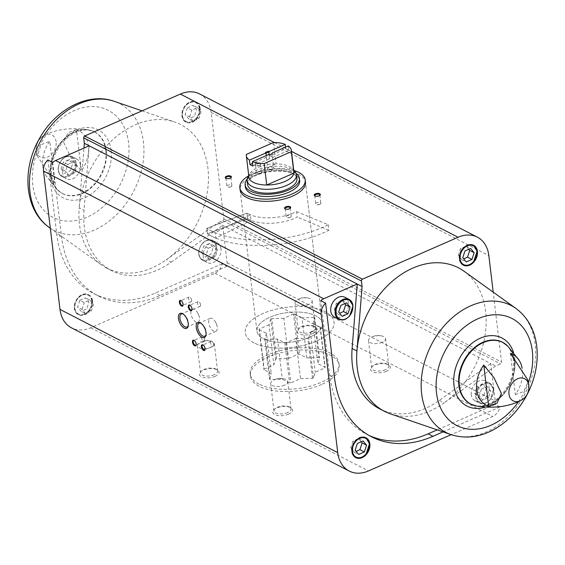 <?xml version="1.0" encoding="UTF-8"?>
<svg xmlns="http://www.w3.org/2000/svg" width="565" height="565" viewBox="0 0 565 565"><rect width="100%" height="100%" fill="white"/><g stroke="black" fill="none" stroke-linecap="round" stroke-linejoin="round"><path stroke-width="0.42" stroke-dasharray="2.83 2.12" d="M309.288 337.453A32.918 14.909 173.2 0 1 275.798 342.213A32.918 14.909 173.2 0 1 256.955 331.217A32.918 14.909 173.2 0 1 287.868 312.516A32.918 14.909 173.2 0 1 322.318 323.42A32.918 14.909 173.2 0 1 309.288 337.453M247.618 218.563A32.918 14.909 -6.8 0 0 295.064 218.147A32.918 14.909 -6.8 0 0 297.268 217.108L296.611 211.607A32.918 14.909 173.2 0 1 294.407 212.645A32.918 14.909 173.2 0 1 246.962 213.062L247.618 218.563A32.918 14.909 -6.8 0 0 249.236 219.488A32.918 14.909 -6.8 0 0 251.044 220.329L250.387 214.827A32.918 14.909 173.2 0 1 248.579 213.987A32.918 14.909 173.2 0 1 246.962 213.062L206.783 228.316L207.433 233.811L247.618 218.563L246.962 213.062L206.783 228.316L207.433 233.811L247.618 218.563M240.104 189.918L256.955 331.217L240.104 189.918A32.918 14.909 173.2 0 1 271.023 171.216A32.918 14.909 173.2 0 1 305.474 182.121L322.318 323.42A32.918 14.909 173.2 0 1 300.827 340.349A32.918 14.909 173.2 0 1 263.46 338.795A32.918 14.909 173.2 0 1 256.955 331.217A32.918 14.909 173.2 0 1 287.868 312.516A32.918 14.909 173.2 0 1 322.318 323.42L305.474 182.121M89.185 145.805L84.03 210.251A80.739 59.812 -62.7 0 0 111.517 270.586A80.739 59.812 -62.7 0 0 171.202 262.181L166.378 259.695L217.85 222.843L490.752 363.556L495.208 400.945A10.558 7.818 -62.7 0 1 495.06 404.476L499.877 406.962A10.558 7.818 -62.7 0 1 492.744 416.454L451.202 434.669M171.202 262.181L222.666 225.329L227.123 262.718A10.558 7.818 -62.7 0 1 226.982 266.256L222.158 263.77A10.558 7.818 -62.7 0 1 215.025 273.262L90.76 327.735A34.161 25.305 -62.7 0 1 71.501 327.855M463.957 271.172A80.739 59.812 -62.7 0 1 444.104 402.894L495.569 366.042L500.526 363.867A1.469 1.088 -62.7 0 0 501.536 362.059L493.203 292.147M499.877 406.962L443.052 431.879M199.699 108.148A11.18 8.284 117.3 0 0 195.935 102.11A11.18 8.284 117.3 0 0 183.448 108.254A11.18 8.284 117.3 0 0 185.687 121.984A11.18 8.284 117.3 0 0 195.476 119.526A11.18 8.284 117.3 0 0 199.699 108.148M111.517 270.586L106.693 268.1A80.739 59.812 -62.7 0 0 166.378 259.695A80.739 59.812 117.3 0 0 207.899 168.193A80.739 59.812 117.3 0 0 174.719 122.033A80.739 59.812 117.3 0 0 79.213 207.765L83.98 148.087M199.614 93.945A34.161 25.305 -62.7 0 1 211.119 112.4L223.818 218.86A1.469 1.088 -62.7 0 1 222.801 220.675L217.85 222.843M510.414 353.351L515.337 394.596A28.702 21.265 117.3 0 0 522.371 369.814A28.702 21.265 117.3 0 0 522.138 368.26M515.337 394.596L523.67 391.496L528.077 381.813L527.682 379.729M76.445 129.59L68.111 132.69L63.704 142.373L71.148 158.172L81.367 170.835A28.702 21.265 -62.7 0 0 88.394 146.053A28.702 21.265 -62.7 0 0 76.445 129.59L81.367 170.835M54.692 182.53A28.702 21.265 -62.7 0 1 45.956 175.546A28.702 21.265 -62.7 0 1 49.777 141.278L54.692 182.53L37.431 156.145L40.977 144.718L49.777 141.278M379.595 408.813A80.739 59.812 -62.7 0 0 439.28 400.408L490.752 363.556L495.569 366.042M312.932 333.449A9.937 4.499 173.2 0 1 300.615 334.452A9.937 4.499 173.2 0 1 298.235 329.134A9.937 4.499 173.2 0 1 315.228 327.107A9.937 4.499 173.2 0 1 312.932 333.449M215.152 376.318A9.937 4.499 173.2 0 1 202.828 377.314A9.937 4.499 173.2 0 1 200.448 372.003A9.937 4.499 173.2 0 1 217.447 369.976A9.937 4.499 173.2 0 1 215.152 376.318M288.56 414.173A9.937 4.499 173.2 0 1 276.243 415.169A9.937 4.499 173.2 0 1 273.863 409.858A9.937 4.499 173.2 0 1 290.855 407.831A9.937 4.499 173.2 0 1 288.56 414.173M386.347 371.304A9.937 4.499 173.2 0 1 374.03 372.3A9.937 4.499 173.2 0 1 371.643 366.989A9.937 4.499 173.2 0 1 388.642 364.962A9.937 4.499 173.2 0 1 386.347 371.304M321.513 384.518A44.713 20.255 173.2 0 1 276.017 390.987A44.713 20.255 173.2 0 1 250.415 376.05A44.713 20.255 173.2 0 1 292.416 350.639A44.713 20.255 173.2 0 1 339.219 365.456A44.713 20.255 173.2 0 1 321.513 384.518M259.794 165.185A3.108 1.405 173.2 0 1 255.366 165.255A3.108 1.405 173.2 0 1 255.825 163.398A3.108 1.405 173.2 0 1 259.801 162.925A3.108 1.405 173.2 0 1 260.684 164.62A3.108 1.405 173.2 0 1 259.794 165.185M92.102 300.651A11.18 8.284 117.3 0 0 88.338 294.612A11.18 8.284 117.3 0 0 75.851 300.75A11.18 8.284 117.3 0 0 78.09 314.479A11.18 8.284 117.3 0 0 87.879 312.028A11.18 8.284 117.3 0 0 92.102 300.651M222.158 263.77L155.234 293.108A109.306 80.972 -62.7 0 1 93.599 293.496A109.306 80.972 -62.7 0 1 56.768 234.447L47.884 159.944M439.28 400.408L444.104 402.894A80.739 59.812 -62.7 0 1 390.394 413.848M106.693 268.1A80.739 59.812 -62.7 0 1 101.149 264.71A80.739 59.812 -62.7 0 1 79.213 207.765L84.03 210.251M316.329 341.083A44.713 20.255 173.2 0 1 270.84 347.553A44.713 20.255 173.2 0 1 245.231 332.615A44.713 20.255 173.2 0 1 287.239 307.205A44.713 20.255 173.2 0 1 334.035 322.022A44.713 20.255 173.2 0 1 316.329 341.083M382.138 342.298A8.595 3.891 173.2 0 1 373.394 343.541A8.595 3.891 173.2 0 1 368.472 340.674A8.595 3.891 173.2 0 1 372.547 336.74A8.595 3.891 173.2 0 1 380.655 335.772A8.595 3.891 173.2 0 1 385.535 338.64A8.595 3.891 173.2 0 1 382.138 342.298M385.401 369.701A8.595 3.891 173.2 0 1 376.657 370.944A8.595 3.891 173.2 0 1 371.742 368.069A8.595 3.891 173.2 0 1 372.688 365.965A8.595 3.891 173.2 0 1 387.385 364.213A8.595 3.891 173.2 0 1 388.805 366.035A8.595 3.891 173.2 0 1 385.401 369.701M284.35 385.168A8.595 3.891 173.2 0 1 275.607 386.411A8.595 3.891 173.2 0 1 270.684 383.543A8.595 3.891 173.2 0 1 274.76 379.609A8.595 3.891 173.2 0 1 282.867 378.642A8.595 3.891 173.2 0 1 287.755 381.509A8.595 3.891 173.2 0 1 284.35 385.168M287.613 412.57A8.595 3.891 173.2 0 1 278.877 413.813A8.595 3.891 173.2 0 1 273.954 410.939A8.595 3.891 173.2 0 1 274.901 408.834A8.595 3.891 173.2 0 1 289.605 407.082A8.595 3.891 173.2 0 1 291.017 408.905A8.595 3.891 173.2 0 1 287.613 412.57M210.936 347.313A8.595 3.891 173.2 0 1 202.192 348.556A8.595 3.891 173.2 0 1 197.277 345.688A8.595 3.891 173.2 0 1 201.352 341.754A8.595 3.891 173.2 0 1 209.453 340.787A8.595 3.891 173.2 0 1 214.34 343.654A8.595 3.891 173.2 0 1 210.936 347.313M214.206 374.715A8.595 3.891 173.2 0 1 205.462 375.958A8.595 3.891 173.2 0 1 200.54 373.091A8.595 3.891 173.2 0 1 201.493 370.986A8.595 3.891 173.2 0 1 216.19 369.227A8.595 3.891 173.2 0 1 217.603 371.05A8.595 3.891 173.2 0 1 214.206 374.715M308.723 304.45A8.595 3.891 173.2 0 1 299.98 305.693A8.595 3.891 173.2 0 1 295.057 302.819A8.595 3.891 173.2 0 1 299.132 298.885A8.595 3.891 173.2 0 1 307.24 297.917A8.595 3.891 173.2 0 1 312.127 300.785A8.595 3.891 173.2 0 1 308.723 304.45M311.993 331.846A8.595 3.891 173.2 0 1 303.25 333.089A8.595 3.891 173.2 0 1 298.327 330.221A8.595 3.891 173.2 0 1 299.273 328.117A8.595 3.891 173.2 0 1 313.978 326.365A8.595 3.891 173.2 0 1 315.39 328.187A8.595 3.891 173.2 0 1 311.993 331.846M319.755 195.419A2.571 1.165 173.2 0 1 319.592 195.617A2.571 1.165 173.2 0 1 318.858 196.083A2.571 1.165 173.2 0 1 315.199 196.147A2.571 1.165 173.2 0 1 314.988 195.991M319.846 204.403A2.571 1.165 173.2 0 1 319.649 204.488A2.571 1.165 173.2 0 1 317.226 204.777A2.571 1.165 173.2 0 1 315.764 203.923A2.571 1.165 173.2 0 1 316.781 202.828A2.571 1.165 173.2 0 1 319.395 202.454A2.571 1.165 173.2 0 1 320.863 203.315A2.571 1.165 173.2 0 1 319.846 204.403M230.795 177.82A2.571 1.165 173.2 0 1 230.633 178.024A2.571 1.165 173.2 0 1 229.899 178.484A2.571 1.165 173.2 0 1 226.24 178.547A2.571 1.165 173.2 0 1 226.028 178.392M230.887 186.81A2.571 1.165 173.2 0 1 230.69 186.888A2.571 1.165 173.2 0 1 228.267 187.177A2.571 1.165 173.2 0 1 226.805 186.323A2.571 1.165 173.2 0 1 227.822 185.228A2.571 1.165 173.2 0 1 230.435 184.854A2.571 1.165 173.2 0 1 231.904 185.715A2.571 1.165 173.2 0 1 230.887 186.81M259.533 165.496A2.571 1.165 173.2 0 1 255.874 165.552A2.571 1.165 173.2 0 1 255.451 165.008A2.571 1.165 173.2 0 1 257.859 163.553A2.571 1.165 173.2 0 1 260.55 164.401A2.571 1.165 173.2 0 1 260.26 165.029A2.571 1.165 173.2 0 1 259.533 165.496M260.522 173.815A2.571 1.165 173.2 0 1 260.324 173.9A2.571 1.165 173.2 0 1 257.901 174.19A2.571 1.165 173.2 0 1 256.439 173.328A2.571 1.165 173.2 0 1 257.456 172.233A2.571 1.165 173.2 0 1 260.07 171.866A2.571 1.165 173.2 0 1 261.538 172.721A2.571 1.165 173.2 0 1 260.522 173.815M290.12 208.414A2.571 1.165 173.2 0 1 289.958 208.612A2.571 1.165 173.2 0 1 289.224 209.078A2.571 1.165 173.2 0 1 285.565 209.135A2.571 1.165 173.2 0 1 285.353 208.979M290.212 217.398A2.571 1.165 173.2 0 1 290.014 217.476A2.571 1.165 173.2 0 1 287.592 217.765A2.571 1.165 173.2 0 1 286.13 216.911A2.571 1.165 173.2 0 1 287.147 215.816A2.571 1.165 173.2 0 1 289.76 215.442A2.571 1.165 173.2 0 1 291.229 216.303A2.571 1.165 173.2 0 1 290.212 217.398M191.655 300.185A2.571 1.271 -113.7 0 0 191.429 299.224A2.571 1.271 -113.7 0 0 191.125 298.546A2.571 1.271 -113.7 0 0 189.091 297.042A2.571 1.271 -113.7 0 0 188.957 299.902A2.571 1.271 -113.7 0 0 191.154 301.745A2.571 1.271 -113.7 0 0 191.655 300.185M183.102 304.973A2.571 1.271 -113.7 0 0 183.173 304.74A2.571 1.271 -113.7 0 0 183.194 303.892A2.571 1.271 -113.7 0 0 181.478 300.884A2.571 1.271 -113.7 0 0 181.259 300.771M204.749 339.961A2.571 1.271 -113.7 0 0 204.523 339A2.571 1.271 -113.7 0 0 204.226 338.322A2.571 1.271 -113.7 0 0 202.185 336.818A2.571 1.271 -113.7 0 0 202.051 339.678A2.571 1.271 -113.7 0 0 204.248 341.521A2.571 1.271 -113.7 0 0 204.749 339.961M196.196 344.749A2.571 1.271 -113.7 0 0 196.267 344.516A2.571 1.271 -113.7 0 0 196.288 343.668A2.571 1.271 -113.7 0 0 194.579 340.653A2.571 1.271 -113.7 0 0 194.353 340.547M200.554 304.768A2.571 1.271 -113.7 0 0 200.328 303.815A2.571 1.271 -113.7 0 0 200.024 303.137A2.571 1.271 -113.7 0 0 197.99 301.632A2.571 1.271 -113.7 0 0 197.856 304.493A2.571 1.271 -113.7 0 0 200.052 306.336A2.571 1.271 -113.7 0 0 200.554 304.768M192.001 309.564A2.571 1.271 -113.7 0 0 192.072 309.33A2.571 1.271 -113.7 0 0 192.093 308.483A2.571 1.271 -113.7 0 0 190.377 305.467A2.571 1.271 -113.7 0 0 190.158 305.361M213.648 344.544A2.571 1.271 -113.7 0 0 213.422 343.591A2.571 1.271 -113.7 0 0 213.125 342.913A2.571 1.271 -113.7 0 0 211.084 341.408A2.571 1.271 -113.7 0 0 210.95 344.269A2.571 1.271 -113.7 0 0 213.146 346.105A2.571 1.271 -113.7 0 0 213.648 344.544M205.102 349.339A2.571 1.271 -113.7 0 0 205.166 349.106A2.571 1.271 -113.7 0 0 205.187 348.259A2.571 1.271 -113.7 0 0 203.478 345.243A2.571 1.271 -113.7 0 0 203.259 345.137M199.431 317.876A7.105 3.524 -113.7 0 0 198.795 315.228A7.105 3.524 -113.7 0 0 197.969 313.342A7.105 3.524 -113.7 0 0 192.333 309.175A7.105 3.524 -113.7 0 0 191.959 317.106A7.105 3.524 -113.7 0 0 198.04 322.198A7.105 3.524 -113.7 0 0 199.431 317.876M188.237 325.532A7.105 3.524 -113.7 0 0 188.364 325.045A7.105 3.524 -113.7 0 0 188.42 322.7A7.105 3.524 -113.7 0 0 183.681 314.359A7.105 3.524 -113.7 0 0 183.237 314.126M217.228 327.05A7.105 3.524 -113.7 0 0 216.593 324.409A7.105 3.524 -113.7 0 0 215.766 322.523A7.105 3.524 -113.7 0 0 210.131 318.356A7.105 3.524 -113.7 0 0 209.756 326.28A7.105 3.524 -113.7 0 0 215.837 331.373A7.105 3.524 -113.7 0 0 217.228 327.05M206.034 334.706A7.105 3.524 -113.7 0 0 206.161 334.226A7.105 3.524 -113.7 0 0 206.218 331.881A7.105 3.524 -113.7 0 0 201.479 323.54A7.105 3.524 -113.7 0 0 201.034 323.307M220.993 248.748A11.18 8.284 117.3 0 0 217.221 242.71A11.18 8.284 117.3 0 0 204.742 248.847A11.18 8.284 117.3 0 0 206.974 262.577A11.18 8.284 117.3 0 0 216.769 260.126A11.18 8.284 117.3 0 0 220.993 248.748M80.456 165.022A11.18 8.284 117.3 0 0 76.692 158.984A11.18 8.284 117.3 0 0 64.205 165.128A11.18 8.284 117.3 0 0 66.444 178.858A11.18 8.284 117.3 0 0 76.233 176.4A11.18 8.284 117.3 0 0 80.456 165.022M226.982 266.256L160.05 295.594A109.306 80.972 -62.7 0 1 98.423 295.975A109.306 80.972 -62.7 0 1 61.592 236.933L52.707 162.43M471.288 394.766A11.18 8.284 -62.7 0 1 475.511 383.388A11.18 8.284 -62.7 0 1 485.307 380.93A11.18 8.284 -62.7 0 1 489.071 386.969A11.18 8.284 -62.7 0 1 484.848 398.353A11.18 8.284 -62.7 0 1 475.059 400.804A11.18 8.284 -62.7 0 1 471.288 394.766M344.77 297.211A11.18 8.284 -62.7 0 1 348.534 303.25A11.18 8.284 -62.7 0 1 344.311 314.627A11.18 8.284 -62.7 0 1 334.522 317.085M368.938 435.396A109.306 80.972 -62.7 0 1 366.501 434.202A109.306 80.972 -62.7 0 1 329.67 375.16L320.786 300.658M495.06 404.476L437.162 429.859M61.119 168.97L63.315 162.226L69.015 159.726L72.525 163.97L70.328 170.722L64.622 173.222L61.119 168.97L65.568 171.266L67.765 164.521L63.315 162.226M92.547 300.877A11.18 8.284 117.3 0 0 88.783 294.838A11.18 8.284 117.3 0 0 76.296 300.983A11.18 8.284 117.3 0 0 78.535 314.712A11.18 8.284 117.3 0 0 88.324 312.254A11.18 8.284 117.3 0 0 92.547 300.877M79.778 300.333L85.485 297.833L88.995 302.084L86.798 308.829L81.092 311.329L77.589 307.085L79.778 300.333L84.227 302.628L89.934 300.128L85.485 297.833M67.765 164.521L73.464 162.021L76.974 166.265L74.778 173.017L69.071 175.517L64.622 173.222M74.778 173.017L70.328 170.722M69.071 175.517L65.568 171.266M73.464 162.021L69.015 159.726M76.974 166.265L72.525 163.97M89.934 300.128L93.444 304.38L91.248 311.124L85.541 313.624L81.092 311.329M91.248 311.124L86.798 308.829M85.541 313.624L82.038 309.38L77.589 307.085M82.038 309.38L84.227 302.628M93.444 304.38L88.995 302.084M366.056 437.804L365.838 437.698A11.18 8.284 117.3 0 0 365.611 437.578A11.18 8.284 117.3 0 0 353.132 443.716A11.18 8.284 117.3 0 0 355.371 457.452A11.18 8.284 117.3 0 0 365.159 454.995A11.18 8.284 117.3 0 0 369.383 443.617M344.714 303.666L342.143 300.552L336.436 303.052L334.24 309.797L337.75 314.048L339.622 313.222M337.75 314.048L342.199 316.344M342.143 300.552L346.592 302.847M336.436 303.052L340.886 305.347M334.24 309.797L338.689 312.092M361.183 441.781L358.606 438.659L352.906 441.159L350.71 447.911L354.22 452.155L356.091 451.336M354.22 452.155L358.669 454.451M358.606 438.659L363.055 440.954M352.906 441.159L357.355 443.454M350.71 447.911L355.159 450.206M200.144 108.381A11.18 8.284 117.3 0 0 196.38 102.343A11.18 8.284 117.3 0 0 183.893 108.48A11.18 8.284 117.3 0 0 186.132 122.21A11.18 8.284 117.3 0 0 195.921 119.759A11.18 8.284 117.3 0 0 200.144 108.381M187.375 107.837L193.082 105.337L196.592 109.582L194.395 116.334L188.689 118.834L185.186 114.582L187.375 107.837L191.825 110.133L197.531 107.633L193.082 105.337M201.649 252.696L203.845 245.945L209.551 243.444L213.054 247.696L210.858 254.441L205.159 256.941L201.649 252.696L206.098 254.992L208.294 248.24L203.845 245.945M197.531 107.633L201.041 111.877L198.845 118.629L193.138 121.129L188.689 118.834M198.845 118.629L194.395 116.334M193.138 121.129L189.635 116.877L185.186 114.582M189.635 116.877L191.825 110.133M201.041 111.877L196.592 109.582M208.294 248.24L214.001 245.74L217.504 249.991L215.307 256.736L209.608 259.236L205.159 256.941M215.307 256.736L210.858 254.441M209.608 259.236L206.098 254.992M214.001 245.74L209.551 243.444M217.504 249.991L213.054 247.696M473.654 245.309L473.435 245.196A11.18 8.284 117.3 0 0 473.209 245.076A11.18 8.284 117.3 0 0 460.729 251.22A11.18 8.284 117.3 0 0 462.961 264.95A11.18 8.284 117.3 0 0 472.757 262.499A11.18 8.284 117.3 0 0 476.98 251.114M481.422 389.066L487.122 386.566L490.632 390.818L488.435 397.562L482.729 400.062L479.226 395.818L481.422 389.066L476.973 386.771L474.777 393.523L479.226 395.818M468.781 249.278L466.203 246.163L460.503 248.664L458.307 255.408L461.81 259.66L463.688 258.834M461.81 259.66L466.259 261.955M466.203 246.163L470.652 248.459M460.503 248.664L464.953 250.959M458.307 255.408L462.756 257.704M474.777 393.523L478.28 397.767L483.986 395.267L488.435 397.562M478.28 397.767L482.729 400.062M483.986 395.267L486.183 388.522L490.632 390.818M486.183 388.522L482.672 384.271L487.122 386.566M482.672 384.271L476.973 386.771M296.611 211.607L328.223 224.757A80.513 36.471 173.2 0 1 206.783 228.316A80.513 36.471 173.2 0 0 215.159 232.639L215.816 238.133L251.044 220.329M328.223 224.757L328.879 230.259A80.513 36.471 173.2 0 1 207.433 233.811A80.513 36.471 173.2 0 0 215.816 238.133M328.879 230.259L297.268 217.108M248.593 175.856A32.918 14.909 173.2 0 1 293.913 170.453M269.533 379.164L271.242 373.5L263.954 369.736A30.997 14.04 -6.8 0 1 264.13 369.157L273.841 364.898L275.551 359.234A30.997 14.04 -6.8 0 1 276.546 358.796L288.567 358.443L298.278 354.184A30.997 14.04 -6.8 0 1 299.514 354.149L306.802 357.906L318.822 357.553A30.997 14.04 -6.8 0 1 319.571 357.942L317.862 363.613L325.15 367.37A30.997 14.04 -6.8 0 1 324.974 367.949L315.263 372.208L313.554 377.872A30.997 14.04 -6.8 0 1 312.558 378.31L300.538 378.663L290.827 382.922A30.997 14.04 -6.8 0 1 289.591 382.957L282.302 379.2L270.282 379.553A30.997 14.04 -6.8 0 1 269.533 379.164L264.745 339.028A30.997 14.04 -6.8 0 0 265.494 339.417L270.282 379.553M258.996 384.144A44.713 20.255 173.2 0 1 250.154 373.846A44.713 20.255 173.2 0 1 292.154 348.443A44.713 20.255 173.2 0 1 338.958 363.26A44.713 20.255 173.2 0 1 309.754 386.255A44.713 20.255 173.2 0 1 258.996 384.144M288.256 145.94L288.779 150.339A22.671 10.269 -6.8 0 0 285.812 148.807L269.307 156.046L269.145 154.697M273.538 142.486L276.094 163.928A22.671 10.269 173.2 0 1 292.55 168.886A22.671 10.269 173.2 0 1 293.92 171.788M285.608 147.098L285.812 148.807M246.375 154.4L248.932 175.842A22.671 10.269 173.2 0 1 249.553 174.013A22.671 10.269 173.2 0 1 276.094 163.928L248.932 175.842A22.671 10.269 173.2 0 0 248.904 177.156M269.307 156.046A3.051 1.384 -6.8 0 1 272.408 157.07A3.051 1.384 -6.8 0 1 272.274 157.579L271.822 153.772A3.051 1.384 173.2 0 1 271.617 154.012A3.051 1.384 173.2 0 1 268.997 155.008L268.128 154.768M268.262 169.493A3.051 1.384 173.2 0 1 267.655 168.787A3.051 1.384 173.2 0 1 269.653 167.219A3.051 1.384 173.2 0 1 273.121 167.36A3.051 1.384 173.2 0 1 273.721 168.066A3.051 1.384 173.2 0 1 272.274 169.465A3.051 1.384 173.2 0 1 269.392 169.804A3.051 1.384 173.2 0 1 268.262 169.493M266.277 155.573L266.482 157.282A3.051 1.384 -6.8 0 0 266.348 157.79A3.051 1.384 -6.8 0 0 266.948 158.497A3.051 1.384 -6.8 0 0 269.449 158.814L268.997 155.008M247.851 177.269A24.839 11.251 173.2 0 1 270.473 166.597A24.839 11.251 173.2 0 1 294.965 171.654M247.597 184.564A24.839 11.251 173.2 0 1 270.932 170.446A24.839 11.251 173.2 0 1 296.929 178.681M247.18 179.204A27.325 12.381 173.2 0 1 270.797 169.331A27.325 12.381 173.2 0 1 296.074 173.377M245.394 187.057A27.325 12.381 173.2 0 1 271.059 171.527A27.325 12.381 173.2 0 1 299.662 180.588M254.073 342.906A44.713 20.255 173.2 0 1 245.231 332.615A44.713 20.255 173.2 0 1 287.239 307.205A44.713 20.255 173.2 0 1 334.035 322.022A44.713 20.255 173.2 0 1 304.839 345.024A44.713 20.255 173.2 0 1 254.073 342.906M272.274 157.579L288.779 150.339M252.943 166.046L269.449 158.814M266.482 157.282L252.619 163.363M265.494 339.417L277.514 339.064L284.802 342.821A30.997 14.04 -6.8 0 0 286.038 342.786L295.749 338.527L300.538 378.663M295.749 338.527L307.77 338.181L312.558 378.31M307.77 338.181A30.997 14.04 -6.8 0 0 308.765 337.743L313.554 377.872M308.765 337.743L310.482 332.072L315.263 372.208M310.482 332.072L320.193 327.813L324.974 367.949M320.193 327.813A30.997 14.04 -6.8 0 0 320.369 327.234L325.15 367.37M320.369 327.234L313.074 323.477L317.862 363.613M313.074 323.477L314.79 317.805L319.571 357.942M314.79 317.805A30.997 14.04 -6.8 0 0 314.041 317.424L318.822 357.553M314.041 317.424L302.021 317.77L306.802 357.906M302.021 317.77L294.725 314.013L299.514 354.149M294.725 314.013A30.997 14.04 -6.8 0 0 293.496 314.048L298.278 354.184M293.496 314.048L283.785 318.307L288.567 358.443M283.785 318.307L271.765 318.66L276.546 358.796M271.765 318.66A30.997 14.04 -6.8 0 0 270.762 319.098L275.551 359.234M270.762 319.098L269.053 324.762L273.841 364.898M269.053 324.762L259.342 329.021L264.13 369.157M259.342 329.021A30.997 14.04 -6.8 0 0 259.166 329.6L263.954 369.736M259.166 329.6L266.461 333.364L271.242 373.5M266.461 333.364L264.745 339.028M277.514 339.064L282.302 379.2M284.802 342.821L289.591 382.957M286.038 342.786L290.827 382.922M250.387 214.827L215.159 232.639M215.025 273.262L492.744 416.454M227.123 262.718L495.208 400.945M476.733 406.051A34.705 25.707 117.3 0 0 514.531 361.226A34.705 25.707 117.3 0 0 507.681 346.027M520.909 400.486A12.451 9.224 117.3 0 0 528.798 385.457M56.119 141.737A12.451 9.224 117.3 0 0 44.903 135.056A12.451 9.224 117.3 0 0 44.197 135.395A12.451 9.224 117.3 0 0 36.344 150.636A12.451 9.224 117.3 0 0 47.63 157.063A12.451 9.224 117.3 0 0 56.119 141.737M105.775 150.459A34.705 25.707 117.3 0 0 88.38 129.823A34.705 25.707 117.3 0 0 55.328 150.777A34.705 25.707 117.3 0 0 57.425 189.854A34.705 25.707 117.3 0 0 89.807 188.357A34.705 25.707 117.3 0 0 105.775 150.459M223.818 218.86L501.536 362.059M211.119 112.4L488.845 255.599M222.801 220.675L500.526 363.867M90.76 327.735L368.479 470.935M274.272 142.5L291.484 151.371M473.512 405.232A34.776 25.764 117.3 0 0 502.476 394.879A34.776 25.764 117.3 0 0 514.164 360.979A34.776 25.764 117.3 0 0 505.152 343.88M485.434 407.061A38.272 28.349 117.3 0 0 514.856 358.683A38.272 28.349 117.3 0 0 513.55 352.532M518.571 401.623A60.229 44.621 117.3 0 0 528.346 382.682M450.99 434.598A71.36 52.863 117.3 0 0 510.802 413.99A71.36 52.863 117.3 0 0 535.147 344.043A71.36 52.863 117.3 0 0 516.007 308.497M106.262 150.657A34.776 25.764 117.3 0 0 94.539 131.864L94.539 131.864A34.776 25.764 117.3 0 0 55.702 150.968A34.776 25.764 117.3 0 0 62.666 193.689L62.666 193.689A34.776 25.764 117.3 0 0 93.119 186.055A34.776 25.764 117.3 0 0 106.262 150.657M111.121 150.509A38.272 28.349 117.3 0 0 61.973 141.186A38.272 28.349 117.3 0 0 68.965 199.862A38.272 28.349 117.3 0 0 111.121 150.509M128.587 142.853A60.229 44.621 117.3 0 0 51.231 128.177A60.229 44.621 117.3 0 0 62.242 220.527A60.229 44.621 117.3 0 0 128.587 142.853M49.106 227.384A71.36 52.863 117.3 0 0 113.805 217.264A71.36 52.863 117.3 0 0 143.454 142.083A71.36 52.863 117.3 0 0 114.123 101.283M160.05 295.594L155.234 293.108M61.592 236.933L56.768 234.447M329.67 375.16L334.494 377.646M75.216 162.791A10.558 7.818 117.3 0 0 61.656 160.22A10.558 7.818 117.3 0 0 63.584 176.407A10.558 7.818 117.3 0 0 75.216 162.791M76.077 162.769A11.18 8.284 117.3 0 0 72.313 156.731A11.18 8.284 117.3 0 0 59.834 162.868A11.18 8.284 117.3 0 0 62.065 176.598A11.18 8.284 117.3 0 0 71.861 174.147A11.18 8.284 117.3 0 0 76.077 162.769M91.685 300.905A10.558 7.818 117.3 0 0 78.125 298.327A10.558 7.818 117.3 0 0 80.053 314.521A10.558 7.818 117.3 0 0 91.685 300.905M338.901 319.338A11.18 8.284 117.3 0 0 348.69 316.887A11.18 8.284 117.3 0 0 352.913 305.503M199.283 108.402A10.558 7.818 117.3 0 0 185.723 105.832A10.558 7.818 117.3 0 0 187.651 122.019A10.558 7.818 117.3 0 0 199.283 108.402M215.752 246.517A10.558 7.818 117.3 0 0 202.192 243.939A10.558 7.818 117.3 0 0 204.12 260.133A10.558 7.818 117.3 0 0 215.752 246.517M216.614 246.488A11.18 8.284 117.3 0 0 212.85 240.45A11.18 8.284 117.3 0 0 200.363 246.594A11.18 8.284 117.3 0 0 202.602 260.324A11.18 8.284 117.3 0 0 212.391 257.866A11.18 8.284 117.3 0 0 216.614 246.488M493.45 389.229A11.18 8.284 117.3 0 0 489.678 383.19A11.18 8.284 117.3 0 0 477.199 389.327A11.18 8.284 117.3 0 0 479.431 403.064A11.18 8.284 117.3 0 0 489.226 400.606A11.18 8.284 117.3 0 0 493.45 389.229M493.323 389.638A10.558 7.818 117.3 0 0 479.763 387.06A10.558 7.818 117.3 0 0 481.691 403.248A10.558 7.818 117.3 0 0 493.323 389.638M37.431 156.152L36.344 150.636A14.902 14.902 0 0 1 44.197 135.395C56.112 129.194 70.837 127.344 88.38 129.823L94.539 131.864C83.959 127.217 73.118 130.932 62.009 143.016C55.603 151.025 52.086 159.881 51.443 169.585C51.083 181.082 54.826 189.12 62.666 193.689L57.425 189.854L45.956 175.546M502.447 342.192C507.815 344.283 511.487 350.279 513.479 360.173C514.531 371.756 511.071 382.653 503.104 392.866C498.93 397.88 494.269 401.524 489.113 403.798C482.164 406.687 475.984 406.758 470.567 404.01M50.313 228.246L101.149 264.71M142.069 110.853L174.719 122.033M250.154 373.846L250.415 376.05M338.958 363.26L339.219 365.456M380.655 335.772L376.481 335.264L372.547 336.74M368.472 340.674L371.742 368.069M385.535 338.64L388.805 366.035M372.688 365.965L371.643 366.989M387.385 364.213L388.642 364.962M282.867 378.642L278.693 378.133L274.76 379.609M270.684 383.543L273.954 410.939M287.755 381.509L291.017 408.905M274.901 408.834L273.863 409.858M289.605 407.082L290.855 407.831M209.453 340.787L205.286 340.278L201.352 341.754M197.277 345.688L200.54 373.091M214.34 343.654L217.603 371.05M201.493 370.986L200.448 372.003M216.19 369.227L217.447 369.976M307.24 297.917L303.066 297.409L299.132 298.885M295.057 302.819L298.327 330.221M312.127 300.785L315.39 328.187M299.273 328.117L298.235 329.134M313.978 326.365L315.228 327.107M319.592 195.617L320.009 195.215M315.199 196.147L314.698 195.843M314.776 195.596L315.764 203.923M319.875 194.989L320.863 203.315M317.226 204.777L319.649 204.488M230.633 178.024L231.05 177.615M226.24 178.547L225.739 178.243M225.816 178.003L226.805 186.323M230.916 177.389L231.904 185.715M228.267 187.177L230.69 186.888M260.26 165.029L260.684 164.62M255.874 165.552L255.366 165.255M255.451 165.008L256.439 173.328M260.55 164.401L261.538 172.721M257.901 174.19L260.324 173.9M289.958 208.612L290.375 208.203M285.565 209.135L285.064 208.838M285.141 208.591L286.13 216.911M290.24 207.984L291.229 216.303M287.592 217.765L290.014 217.476M191.429 299.224L191.125 298.546M189.091 297.042L180.631 300.75M191.154 301.745L182.693 305.453M181.478 300.884L181.019 300.601M183.173 304.74L183.06 305.27M204.523 339L204.226 338.322M202.185 336.818L193.724 340.526M204.248 341.521L195.787 345.229M194.579 340.653L194.113 340.377M196.267 344.516L196.154 345.046M200.328 303.815L200.024 303.137M197.99 301.632L189.529 305.34M200.052 306.336L191.591 310.044M190.377 305.467L189.918 305.192M192.072 309.33L191.959 309.86M213.422 343.591L213.125 342.913M211.084 341.408L202.623 345.116M213.146 346.105L204.685 349.82M203.478 345.243L203.012 344.968M205.166 349.106L205.06 349.636M198.795 315.228L197.969 313.342M192.333 309.175L181.323 314.006M198.04 322.198L187.029 327.022M183.681 314.359L182.756 313.808M188.364 325.045L188.145 326.097M216.593 324.409L215.766 322.523M210.131 318.356L199.12 323.18M215.837 331.373L204.827 336.196M201.479 323.54L200.554 322.989M206.161 334.226L205.943 335.271M98.423 295.975L93.599 293.496M366.501 434.202L371.325 436.689M76.692 158.984L72.313 156.731C68.626 155.177 65.06 156.251 61.606 159.944C56.832 166.922 56.987 172.473 62.065 176.598L66.444 178.858M78.09 314.479L78.535 314.712C73.45 310.581 73.302 305.029 78.076 298.059C81.529 294.358 85.096 293.291 88.783 294.838L88.338 294.612M185.687 121.984L186.132 122.21C181.047 118.085 180.899 112.534 185.673 105.556C189.127 101.862 192.693 100.789 196.38 102.343L195.935 102.11M217.221 242.71L212.85 240.45C209.163 238.903 205.596 239.97 202.143 243.67C197.369 250.641 197.517 256.192 202.602 260.324L206.974 262.577M475.059 400.804L479.431 403.064L482.906 403.784L486.197 402.916L490.138 399.843L493.57 389.37L489.678 383.19L485.307 380.93M271.617 154.012L272.139 153.503M266.348 157.79L267.655 168.787M272.408 157.07L273.721 168.066M249.553 174.013L248.72 175.609M292.55 168.886L293.736 170.242M269.392 169.804L270.875 169.987L272.274 169.465"/><path stroke-width="0.85" d="M293.913 170.453A32.918 14.909 173.2 0 1 305.206 179.924L305.474 182.121A32.918 14.909 173.2 0 1 292.437 196.154A32.918 14.909 173.2 0 1 258.954 200.914A32.918 14.909 173.2 0 1 240.104 189.918L239.843 187.714A32.918 14.909 173.2 0 1 248.593 175.856M349.219 471.055L71.501 327.855A34.161 25.305 -62.7 0 1 59.989 309.401L43.498 171.075A10.558 7.818 -62.7 0 1 47.884 159.944L52.707 162.43A10.558 7.818 -62.7 0 1 55.596 160.531L323.681 298.758A10.558 7.818 -62.7 0 0 320.786 300.658L325.61 303.144A10.558 7.818 -62.7 0 0 321.217 314.267L337.715 452.6A34.161 25.305 -62.7 0 0 349.219 471.055A34.161 25.305 -62.7 0 0 368.479 470.935L451.202 434.669M477.425 251.347A11.18 8.284 117.3 0 0 473.654 245.309A11.18 8.284 117.3 0 0 461.174 251.446A11.18 8.284 117.3 0 0 463.406 265.183A11.18 8.284 117.3 0 0 473.202 262.725A11.18 8.284 117.3 0 0 477.425 251.347M323.681 298.758L357.264 284.033L362.08 286.519L361.423 281.003A1.469 1.088 -62.7 0 1 362.44 279.188L458.074 237.265A34.161 25.305 -62.7 0 1 477.333 237.145A34.161 25.305 -62.7 0 1 488.845 255.599L493.203 292.147M362.08 286.519L356.932 350.964A80.739 59.812 -62.7 0 1 397.386 277.168A80.739 59.812 -62.7 0 1 463.957 271.172L516.007 308.497A71.36 52.863 117.3 0 0 457.163 313.801A71.36 52.863 117.3 0 0 421.412 379.023A71.36 52.863 117.3 0 0 450.99 434.598C464.72 438.949 478.64 437.472 492.744 430.149C507.045 422.415 518.402 410.748 526.82 395.161C535.189 379.122 538.502 362.829 536.75 346.267C534.737 330.002 527.823 317.417 516.007 308.497M369.828 443.843A11.18 8.284 117.3 0 0 366.056 437.804A11.18 8.284 117.3 0 0 353.577 443.949A11.18 8.284 117.3 0 0 355.816 457.678A11.18 8.284 117.3 0 0 365.604 455.228A11.18 8.284 117.3 0 0 369.828 443.843M443.052 431.879L432.952 436.307A109.306 80.972 -62.7 0 1 371.325 436.689A109.306 80.972 -62.7 0 1 334.494 377.646L325.61 303.144M55.596 160.531L89.185 145.805L357.264 284.033L352.115 348.478L356.932 350.964A80.739 59.812 -62.7 0 0 384.419 411.299A80.739 59.812 -62.7 0 0 390.394 413.848L450.99 434.598M477.333 237.145L199.614 93.945A34.161 25.305 -62.7 0 0 180.355 94.065L84.722 135.996A1.469 1.088 -62.7 0 0 83.705 137.811L84.362 143.326L83.98 148.087M522.138 368.26A28.702 21.265 117.3 0 0 519.15 360.329A28.702 21.265 117.3 0 0 510.414 353.351L527.682 379.729L528.769 385.245A12.451 9.224 117.3 0 0 517.575 378.776A12.451 9.224 117.3 0 0 509.044 394.532A12.451 9.224 117.3 0 0 520.909 400.486A14.902 14.902 0 0 0 528.769 385.245A12.451 9.224 117.3 0 1 528.798 385.457M483.746 365.047L493.972 377.724L501.409 393.523L496.995 403.191L488.668 406.291A28.702 21.265 117.3 0 1 483.746 365.047L488.668 406.291M206.006 332.573A8.171 4.054 -113.7 0 0 200.554 322.989A8.171 4.054 -113.7 0 0 196.175 326.309A8.171 4.054 -113.7 0 0 200.533 336.246A8.171 4.054 -113.7 0 0 205.943 335.271A8.171 4.054 -113.7 0 0 206.006 332.573M188.209 323.399A8.171 4.054 -113.7 0 0 182.756 313.808A8.171 4.054 -113.7 0 0 178.378 317.127A8.171 4.054 -113.7 0 0 182.735 327.071A8.171 4.054 -113.7 0 0 188.145 326.097A8.171 4.054 -113.7 0 0 188.209 323.399M205.081 348.612A3.108 1.54 -113.7 0 0 203.012 344.968A3.108 1.54 -113.7 0 0 201.345 346.225A3.108 1.54 -113.7 0 0 202.997 350.003A3.108 1.54 -113.7 0 0 205.06 349.636A3.108 1.54 -113.7 0 0 205.081 348.612M191.987 308.836A3.108 1.54 -113.7 0 0 189.918 305.192A3.108 1.54 -113.7 0 0 188.251 306.449A3.108 1.54 -113.7 0 0 189.904 310.227A3.108 1.54 -113.7 0 0 191.959 309.86A3.108 1.54 -113.7 0 0 191.987 308.836M196.182 344.021A3.108 1.54 -113.7 0 0 194.113 340.377A3.108 1.54 -113.7 0 0 192.446 341.641A3.108 1.54 -113.7 0 0 194.099 345.42A3.108 1.54 -113.7 0 0 196.154 345.046A3.108 1.54 -113.7 0 0 196.182 344.021M183.088 304.245A3.108 1.54 -113.7 0 0 181.019 300.601A3.108 1.54 -113.7 0 0 179.352 301.865A3.108 1.54 -113.7 0 0 181.005 305.644A3.108 1.54 -113.7 0 0 183.06 305.27A3.108 1.54 -113.7 0 0 183.088 304.245M84.362 143.326L89.185 145.805M289.485 208.768A3.108 1.405 173.2 0 1 285.064 208.838A3.108 1.405 173.2 0 1 285.516 206.981A3.108 1.405 173.2 0 1 289.499 206.507A3.108 1.405 173.2 0 1 290.375 208.203A3.108 1.405 173.2 0 1 289.485 208.768M230.16 178.173A3.108 1.405 173.2 0 1 225.739 178.243A3.108 1.405 173.2 0 1 226.191 176.393A3.108 1.405 173.2 0 1 230.167 175.913A3.108 1.405 173.2 0 1 231.05 177.615A3.108 1.405 173.2 0 1 230.16 178.173M319.119 195.773A3.108 1.405 173.2 0 1 314.698 195.843A3.108 1.405 173.2 0 1 315.15 193.986A3.108 1.405 173.2 0 1 319.126 193.513A3.108 1.405 173.2 0 1 320.009 195.215A3.108 1.405 173.2 0 1 319.119 195.773M314.988 195.991A2.571 1.165 173.2 0 1 314.776 195.596A2.571 1.165 173.2 0 1 317.184 194.141A2.571 1.165 173.2 0 1 319.875 194.989A2.571 1.165 173.2 0 1 319.755 195.419M226.028 178.392A2.571 1.165 173.2 0 1 225.816 178.003A2.571 1.165 173.2 0 1 228.225 176.541A2.571 1.165 173.2 0 1 230.916 177.389A2.571 1.165 173.2 0 1 230.795 177.82M285.353 208.979A2.571 1.165 173.2 0 1 285.141 208.591A2.571 1.165 173.2 0 1 287.55 207.129A2.571 1.165 173.2 0 1 290.24 207.984A2.571 1.165 173.2 0 1 290.12 208.414M181.259 300.771A2.571 1.271 -113.7 0 0 180.631 300.75A2.571 1.271 -113.7 0 0 180.496 303.617A2.571 1.271 -113.7 0 0 182.693 305.453A2.571 1.271 -113.7 0 0 183.102 304.973M194.353 340.547A2.571 1.271 -113.7 0 0 193.724 340.526A2.571 1.271 -113.7 0 0 193.59 343.393A2.571 1.271 -113.7 0 0 195.787 345.229A2.571 1.271 -113.7 0 0 196.196 344.749M190.158 305.361A2.571 1.271 -113.7 0 0 189.529 305.34A2.571 1.271 -113.7 0 0 189.395 308.2A2.571 1.271 -113.7 0 0 191.591 310.044A2.571 1.271 -113.7 0 0 192.001 309.564M203.259 345.137A2.571 1.271 -113.7 0 0 202.623 345.116A2.571 1.271 -113.7 0 0 202.489 347.976A2.571 1.271 -113.7 0 0 204.685 349.82A2.571 1.271 -113.7 0 0 205.102 349.339M183.237 314.126A7.105 3.524 -113.7 0 0 181.323 314.006A7.105 3.524 -113.7 0 0 180.948 321.93A7.105 3.524 -113.7 0 0 187.029 327.022A7.105 3.524 -113.7 0 0 188.237 325.532M201.034 323.307A7.105 3.524 -113.7 0 0 199.12 323.18A7.105 3.524 -113.7 0 0 198.746 331.104A7.105 3.524 -113.7 0 0 204.827 336.196A7.105 3.524 -113.7 0 0 206.034 334.706M338.901 319.338L334.522 317.085A11.18 8.284 -62.7 0 1 330.758 311.047A11.18 8.284 -62.7 0 1 334.981 299.662A11.18 8.284 -62.7 0 1 344.77 297.211L349.142 299.464A11.18 8.284 117.3 0 0 336.662 305.609A11.18 8.284 117.3 0 0 338.901 319.338L342.369 320.058L345.667 319.19L349.608 316.125L353.033 305.651L349.142 299.464A11.18 8.284 117.3 0 1 352.913 305.503M384.419 411.299L379.595 408.813A80.739 59.812 -62.7 0 1 352.115 348.478M437.162 429.859L428.136 433.821A109.306 80.972 -62.7 0 1 368.938 435.396M340.886 305.347L346.592 302.847L350.095 307.092L347.899 313.843L342.199 316.344L338.689 312.092L340.886 305.347M358.669 454.451L364.368 451.951L366.565 445.206L363.055 440.954L357.355 443.454L355.159 450.206L358.669 454.451M369.383 443.617A11.18 8.284 117.3 0 0 365.838 437.698L369.503 443.758L366.071 454.232L362.137 457.304L358.839 458.173L355.597 457.558M339.622 313.222L343.449 311.548L347.899 313.843M343.449 311.548L345.646 304.796L350.095 307.092M345.646 304.796L344.714 303.666M356.091 451.336L359.919 449.655L364.368 451.951M359.919 449.655L362.116 442.911L366.565 445.206M362.116 442.911L361.183 441.781M466.259 261.955L471.966 259.455L474.162 252.703L470.652 248.459L464.953 250.959L462.756 257.704L466.259 261.955M476.98 251.114A11.18 8.284 117.3 0 0 473.428 245.196L477.1 251.263L473.668 261.736L469.734 264.801L466.436 265.67L463.194 265.063M463.688 258.834L467.516 257.16L471.966 259.455M467.516 257.16L469.713 250.408L474.162 252.703M469.713 250.408L468.781 249.278M305.206 179.924A32.918 14.909 173.2 0 1 283.715 196.853A32.918 14.909 173.2 0 1 246.347 195.292A32.918 14.909 173.2 0 1 239.843 187.714M252.421 161.654L268.128 154.768A3.729 1.688 173.2 0 0 272.139 153.503A3.729 1.688 173.2 0 0 272.542 152.825L288.256 145.94A22.671 10.269 173.2 0 1 291.363 150.347A22.671 10.269 173.2 0 1 291.335 151.667L264.173 163.575A22.671 10.269 173.2 0 1 252.421 161.654L252.943 166.046A22.671 10.269 -6.8 0 1 249.977 164.521L249.455 160.121A22.671 10.269 173.2 0 1 246.347 155.714A22.671 10.269 173.2 0 1 246.375 154.4L273.538 142.486A22.671 10.269 173.2 0 1 285.29 144.414L269.576 151.3A3.729 1.688 173.2 0 0 265.162 153.235L249.455 160.121M291.335 151.667L293.892 173.109A22.671 10.269 173.2 0 1 266.729 185.016A22.671 10.269 173.2 0 1 253.381 182.375A22.671 10.269 173.2 0 1 248.904 177.156L246.347 155.714M291.363 150.347L293.92 171.788A22.671 10.269 173.2 0 1 293.892 173.109L266.729 185.016L264.173 163.575M285.29 144.414L285.608 147.098M272.542 152.825L271.822 153.772M265.162 153.235L266.03 153.482A3.051 1.384 173.2 0 1 268.855 152.246L269.576 151.3M266.03 153.482L266.277 155.573M268.855 152.246L269.145 154.697M293.736 170.242L294.965 171.654A24.839 11.251 173.2 0 1 296.47 174.832A24.839 11.251 173.2 0 1 280.247 187.608A24.839 11.251 173.2 0 1 252.047 186.436A24.839 11.251 173.2 0 1 247.138 180.715A24.839 11.251 173.2 0 1 247.851 177.269L248.72 175.609M296.47 174.832L296.929 178.681A24.839 11.251 173.2 0 1 280.706 191.457A24.839 11.251 173.2 0 1 252.506 190.285A24.839 11.251 173.2 0 1 247.597 184.564L247.138 180.715M296.074 173.377A27.325 12.381 173.2 0 1 299.394 178.385A27.325 12.381 173.2 0 1 281.554 192.439A27.325 12.381 173.2 0 1 250.528 191.147A27.325 12.381 173.2 0 1 245.125 184.854A27.325 12.381 173.2 0 1 247.18 179.204M299.394 178.385L299.662 180.588A27.325 12.381 173.2 0 1 281.815 194.635A27.325 12.381 173.2 0 1 250.796 193.35A27.325 12.381 173.2 0 1 245.394 187.057L245.125 184.854M252.619 163.363L249.977 164.521M43.498 171.075L321.217 314.267M505.152 343.88A34.776 25.764 117.3 0 0 502.447 342.192L507.681 346.027A34.705 25.707 117.3 0 0 464.084 361.536A34.705 25.707 117.3 0 0 476.733 406.051L476.733 406.051C493.824 408.594 508.557 406.743 520.909 400.486M59.989 309.401L337.715 452.6M83.705 137.811L361.423 281.003M84.722 135.996L362.44 279.188M180.355 94.065L274.272 142.5M291.484 151.371L458.074 237.265M502.447 342.192L502.447 342.192A34.776 25.764 117.3 0 0 463.611 361.296A34.776 25.764 117.3 0 0 470.567 404.01L470.567 404.01A34.776 25.764 117.3 0 0 473.512 405.232M513.55 352.532A38.272 28.349 117.3 0 0 477.559 339.544A38.272 28.349 117.3 0 0 453.978 385.274A38.272 28.349 117.3 0 0 485.434 407.061M528.346 382.682A60.229 44.621 117.3 0 0 532.322 351.027A60.229 44.621 117.3 0 0 467.877 324.501A60.229 44.621 117.3 0 0 443.673 413.552A60.229 44.621 117.3 0 0 518.571 401.623M49.106 227.384C24.945 210.512 21.59 171.082 38.286 140.72C53.788 110.486 87.236 91.622 114.123 101.283A71.36 52.863 117.3 0 0 39.727 142.733A71.36 52.863 117.3 0 0 49.106 227.384L50.313 228.246M428.136 433.821L432.952 436.307M352.786 305.912A10.558 7.818 117.3 0 0 339.233 303.341A10.558 7.818 117.3 0 0 341.161 319.529A10.558 7.818 117.3 0 0 352.786 305.912M369.256 444.026A10.558 7.818 117.3 0 0 355.696 441.449A10.558 7.818 117.3 0 0 357.631 457.636A10.558 7.818 117.3 0 0 369.256 444.026M476.853 251.524A10.558 7.818 117.3 0 0 463.293 248.953A10.558 7.818 117.3 0 0 465.228 265.14A10.558 7.818 117.3 0 0 476.853 251.524M507.681 346.027L519.15 360.329M470.567 404.01L476.733 406.051M114.123 101.283L142.069 110.853"/></g></svg>
